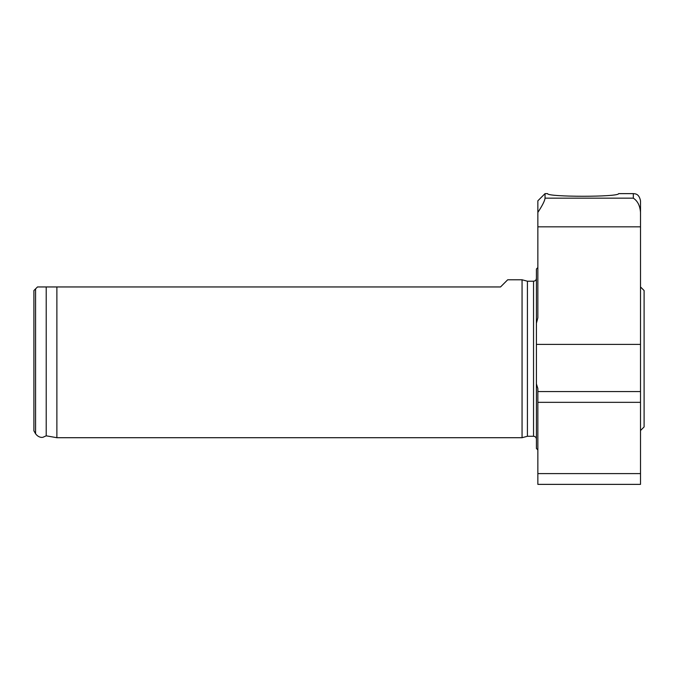 <?xml version="1.0" encoding="UTF-8"?>
<svg xmlns="http://www.w3.org/2000/svg" width="678" height="678" viewBox="0 0 678 678"><rect width="100%" height="100%" fill="white"/><g stroke="black" fill="none" stroke-linecap="round" stroke-linejoin="round"><path stroke-width="1.02" d="M522.06 279.777L522.06 437.708L527.416 436.276L527.416 281.209L522.06 279.777L507.703 279.777L500.525 286.955L37.493 286.955L33.9 290.54L33.9 430.852L35.578 433.759L35.578 288.862M56.876 286.955L56.876 437.708L522.06 437.708M618.607 193.628C619.141 197.145 547.019 197.145 547.553 193.628C547.019 197.145 619.141 197.145 618.607 193.628L633.328 193.628L633.328 198.162C637.634 200.976 640.024 205.722 640.507 212.417L640.507 344.382L536.417 344.382L536.417 323.253L537.857 317.787L537.857 212.417C542.442 205.417 544.832 200.663 545.036 198.162L545.036 193.628L547.553 193.628M567.283 484.372L640.507 484.372L537.857 484.372L537.857 388.596L536.417 383.867L536.417 344.382M640.507 344.382L640.507 484.372M545.036 193.628L537.857 200.807L537.857 212.417M633.328 193.628C635.159 193.84 639.015 193.527 640.507 200.807L640.507 212.417M537.857 267.573L536.417 269.005L536.417 323.253M536.417 383.867L536.417 448.48L537.857 449.912M640.507 286.955L644.1 290.54L644.1 426.937L640.507 430.53M46.214 286.955L46.214 435.827L42.994 437.251C43.061 437.318 39.036 438.369 35.578 433.759M633.328 198.162L545.036 198.162M640.507 226.833L537.857 226.833M640.507 391.562L537.857 391.562M640.507 402.334L537.857 402.334M640.507 473.6L537.857 473.6M527.416 281.209L533.544 281.209L533.544 436.276C535.273 436.429 536.23 437.386 536.417 439.141M46.214 435.827L56.876 437.708M527.416 436.276L533.544 436.276M533.544 281.209C535.273 281.056 536.23 280.099 536.417 278.336"/></g></svg>
